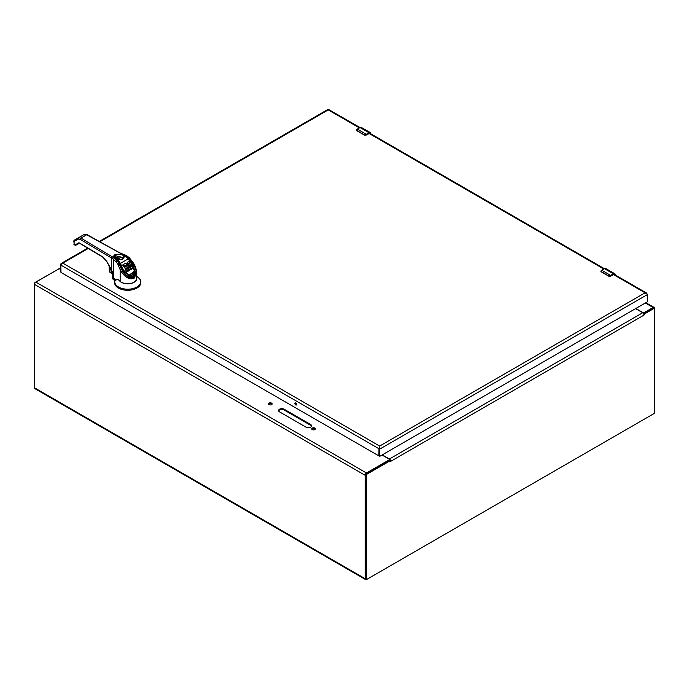 <?xml version="1.0" encoding="UTF-8"?>
<svg xmlns="http://www.w3.org/2000/svg" width="689" height="689" viewBox="0 0 689 689"><rect width="100%" height="100%" fill="white"/><g stroke="black" fill="none" stroke-linecap="round" stroke-linejoin="round"><path stroke-width="1.03" d="M382.025 455.024L389.242 459.193A0.784 0.448 180 0 1 389.242 459.83L366.47 472.981L35.897 282.128A1.895 1.094 -60 0 0 34.562 284.436L34.562 387.829A1.895 1.094 -60 0 0 34.95 388.691L365.523 579.544A1.895 1.094 -60 0 1 365.136 578.682L34.562 387.829M365.136 578.682L365.136 475.298A1.895 1.094 -60 0 1 366.47 472.981M366.755 579.285L366.47 579.449A1.895 1.094 -60 0 1 365.523 579.544M654.438 308.594L654.438 308.267A1.895 1.094 -60 0 0 654.05 307.397A1.895 1.094 -60 0 0 653.103 307.492L644.155 312.66A0.784 0.448 180 0 1 643.052 312.66L635.835 308.491M60.27 269.261L59.779 268.977A0.784 0.448 180 0 0 58.677 268.977L35.897 282.128M311.841 429.247A1.834 1.059 180 0 1 313.538 428.584A1.834 1.059 180 0 1 315.235 429.247M268.615 404.288A1.834 1.059 180 0 1 270.312 403.625A1.834 1.059 180 0 1 272.009 404.288M278.649 410.945A3.264 1.886 180 0 1 280.923 409.533A3.264 1.886 180 0 1 284.144 410.007L310.653 425.311A3.264 1.886 180 0 1 311.531 426.25M389.466 460.373A0.784 0.448 0 0 0 389.474 460.304L389.474 459.511M312.246 429.591A1.834 1.059 180 0 1 311.712 428.842A1.834 1.059 180 0 1 313.538 427.783A1.834 1.059 180 0 1 315.373 428.842A1.834 1.059 180 0 1 314.244 429.824A1.834 1.059 180 0 1 312.246 429.591M269.02 404.632A1.834 1.059 180 0 1 268.477 403.892A1.834 1.059 180 0 1 270.312 402.832A1.834 1.059 180 0 1 272.146 403.892A1.834 1.059 180 0 1 271.018 404.865A1.834 1.059 180 0 1 269.02 404.632M310.653 425.311L310.653 424.519L284.144 409.214L284.144 410.007M310.653 424.519A3.264 1.886 180 0 1 311.609 425.845A3.264 1.886 180 0 1 309.594 427.585A3.264 1.886 180 0 1 306.045 427.18L279.536 411.876A3.264 1.886 180 0 1 278.58 410.541A3.264 1.886 180 0 1 280.595 408.801A3.264 1.886 180 0 1 284.144 409.214M379.648 446.885L379.777 456.161L379.079 455.765L379.079 448.677L379.777 449.082L647.634 294.436L645.076 292.816L646.351 292.911L647.005 293.747M644.051 315.062L390.741 461.311L390.465 460.596L367.142 474.058A1.042 0.603 120 0 0 366.402 475.332L366.402 578.769A1.042 0.603 120 0 0 366.617 579.242A1.042 0.603 120 0 0 367.142 579.191L653.809 413.684A1.042 0.603 120 0 0 654.55 412.41L654.55 308.973A1.042 0.603 120 0 0 654.335 308.5A1.042 0.603 120 0 0 653.809 308.551L644.327 314.029L644.051 315.062L643.647 313.736A1.895 1.094 -120 0 0 642.708 312.746L635.585 308.629M390.741 461.311L390.344 459.976L390.465 460.596L389.767 460.2L366.453 473.662A1.042 0.603 120 0 0 365.713 474.936L365.713 578.364A1.042 0.603 120 0 0 365.928 578.846L366.617 579.242M389.871 460.261L390.344 459.976L390.465 460.596L390.344 459.976A1.895 1.094 60 0 0 389.406 458.995L382.274 454.878M643.647 313.736L644.327 314.029L643.647 313.736M654.335 308.5L653.646 308.104A1.042 0.603 120 0 0 653.12 308.155L643.629 313.633L644.327 314.029M643.629 313.633L643.164 314.02M58.617 269.011L35.191 282.404A1.042 0.603 120 0 0 34.45 283.687L34.45 387.115A1.042 0.603 120 0 0 34.562 387.502M59.211 268.839L58.505 268.943L59.185 268.788A1.895 1.094 60 0 1 60.124 268.882L60.27 268.796M60.27 271.699L60.839 272.026L60.27 271.699L60.27 264.619L61.269 263.396L62.82 263.138L60.839 265.084L60.976 272.405L378.924 455.92L378.967 448.746L379.656 446.059L62.82 263.138L88.261 248.453M328.937 110.3L328.128 109.964M379.656 448.35L379.656 446.713M60.839 265.084L378.967 448.746L379.656 446.86M295.719 404.968A1.223 0.706 60 0 1 294.918 403.892A1.223 0.706 60 0 1 295.107 402.91A1.223 0.706 60 0 1 296.33 403.616A1.223 0.706 60 0 1 296.33 405.029A1.223 0.706 60 0 1 295.719 404.968M647.634 294.436L647.496 301.756L379.915 456.239L379.122 455.851L379.811 456.247M60.27 264.619L60.882 264.972M295.555 402.893A1.223 0.706 -120 0 0 296.408 404.572A1.223 0.706 -120 0 0 296.571 404.641M114.607 258.384A4.875 2.816 180 0 1 114.107 257.135A4.875 2.816 180 0 1 116.656 254.663A4.875 2.816 180 0 1 121.634 254.775L121.919 254.103L86.693 234.76L84.084 234.518L78.417 237.8L80.94 238.075L112.333 256.842A1.025 0.603 120.9 0 0 111.592 258.091A15.399 8.888 180 0 1 113.435 259.426L114.305 258.272C113.134 256.902 113.427 255.653 115.175 254.517L122.22 254.353M112.333 256.842L114.891 258.668M113.599 278.227L113.435 259.426L116.32 261.992L117.182 260.838L114.46 258.409M121.919 254.103L126.113 255.679L129.17 257.936M116.32 261.992L117.94 264.421L119.188 263.844L117.612 261.097L121.428 268.529M79.881 243.226L78.632 242.881L74.972 244.991L75.721 245.284L79.562 243.251L102.687 257.075L106.545 261.277L112.35 271.647L112.333 276.418A4.108 2.368 0 0 0 113.091 277.788A15.399 8.888 0 0 1 113.435 278.08L115.563 279.441L118.181 279.579L120.153 281.336A8.983 5.185 0 0 0 130.238 283.489A8.983 5.185 0 0 0 136.68 278.511L136.68 272.766L134.045 278.339C128.981 279.984 124.347 277.081 120.153 269.64L121.488 268.529L122.453 270.898L121.419 269.063M118.603 279.846L115.812 279.622L113.134 277.9L113.091 273.025L112.35 271.182M74.102 240.633A1.025 0.594 60 0 1 74.317 240.16L78.417 237.8L78.184 239.1L80.208 239.324L111.592 258.091L111.592 270.002L106.64 261.226L102.558 256.79L79.433 242.967M74.972 244.991L74.093 244.474A1.025 0.603 120.9 0 0 74.3 244.939L73.801 241.055L74.317 240.16A1.025 0.844 60 0 0 74.093 241.46A1.025 0.594 180 0 1 73.801 241.055A1.025 0.594 180 0 1 73.947 240.754M131.745 263.026L128.628 258.496L125.837 256.342L126.113 255.679M136.68 272.655L136.68 272.758C136.155 268.185 134.88 264.714 132.839 262.345L129.429 257.815L126.475 255.559L119.697 252.82L87.193 234.699L84.084 234.518M74.3 244.939L76.427 244.871L75.721 245.284L76.617 244.182M132.021 263.017L132.615 262.595L133.7 264.404L133.072 264.757L131.745 262.621L132.581 262.466M133.072 264.757L135.139 272.181L132.96 277.116M133.83 277.624C130.006 279.019 126.208 276.78 122.453 270.898C129.36 283.308 140.995 276.59 133.7 264.404C136.913 270.596 136.956 275.006 133.83 277.624L134.045 278.339M79.381 243.165L76.513 244.819L79.364 243.174L78.632 242.881M128.404 269.201L128.765 269.83M129.032 267.926L127.456 265.368L126.259 265.584M128.886 270.751L126.707 272.017L126.707 271.302L128.886 270.045L128.886 270.751M128.826 270.433L129.902 270.028L130.049 268.081L128.188 264.188L125.958 262.983L122.926 264.765L123.667 266.066L125.243 265.248L125.958 266.488L124.761 267.272L125.432 268.538L126.724 267.892L127.431 269.011L125.932 269.976L126.707 272.017M126.621 271.966L125.932 269.976M127.164 269.261L126.724 268.598L125.519 269.296L125.519 268.589M125.432 268.538L125.519 269.296M125.432 269.253L124.761 267.272M125.691 266.738L125.157 265.911L123.667 266.772L123.667 266.066M123.589 266.014L123.667 266.772M123.589 266.729L122.926 264.765M130.014 269.778L130.075 268.434M128.895 263.87L130.118 263.12L130.118 262.406L128.895 263.155L128.989 263.853L131.022 264.369L132.46 266.454L132.495 268.564L131.056 269.545L130.299 267.47L131.513 266.729L131.461 266.1L129.472 265.575L128.154 264.163M129.472 266.29L130.97 266.238L131.461 266.815M128.154 263.93L127.792 262.724L127.999 264.24M128.24 258.806L120.437 263.396L122.582 268.322C124.795 273.404 128.051 275.652 132.34 275.066C135.018 271.673 134.717 267.745 131.435 263.276L127.129 257.669L124.855 256.23L124.115 256.661C123.994 258.849 122.254 259.856 118.887 259.684L118.146 260.106L120.437 263.396L119.748 263.706L121.901 268.641L128.654 275.531L134.476 271.096L131.504 263.215M128.886 270.045L126.156 265.317M127.456 265.368L127.456 264.662L127.792 264.955L127.792 265.67M127.792 264.955L128.12 266.014M128.395 266.402L128.636 266.841M128.636 266.126L128.852 267.28M128.989 267.728L128.989 267.013L129.076 267.78M131.056 269.545L130.643 268.865M132.348 268.805L132.348 268.09L131.056 268.831M129.024 263.06L129.024 263.766M127.792 262.724L127.913 261.915L129.343 261.062L130.118 262.311M124.855 256.23L127.293 257.557L131.599 263.12C133.201 264.998 134.157 267.651 134.476 271.087L134.467 271.354M128.826 269.718L130.014 269.063M126.225 265.05L126.638 264.421L127.456 264.662M128.852 266.574L128.989 267.013M129.076 267.461L128.412 268.34M127.284 265.256L127.284 264.542M128.266 265.489L128.266 266.204M128.938 266.789L128.938 267.504M132.495 268.564L132.348 268.09M132.495 267.849L132.632 267.246M128.895 263.155L128.895 263.611M127.999 263.525L127.999 264.016M130.333 267.565L130.333 268.271M122.582 268.322L121.901 268.805L130.54 276.539L134.476 271.63M121.901 268.805L119.748 263.706M119.671 261.975L119.076 262.406L117.716 260.692L118.129 259.641L118.887 259.684M124.442 256.075L123.607 257.135C123.977 258.444 122.409 259.262 118.887 259.589L118.129 259.641M129.11 270.519L129.11 269.812M127.112 265.17L127.112 264.455M132.598 268.288L132.598 267.582M127.878 263.12L127.878 263.835M128.585 259.038L131.72 262.983L134.966 272.129L132.813 276.694L128.688 276.711M119.076 262.655L118.008 261.372M123.589 257.341L123.538 256.696A4.625 2.67 180 0 1 123.607 257.083M129.239 270.519L129.239 269.812M126.94 265.11L126.94 264.395M132.632 268.133L132.632 267.418M127.827 262.922L127.827 263.637M129.472 266.169L129.472 265.575M134.674 274.902L134.949 272.534M117.492 259.779L114.848 257.557L116.062 255.869L123.116 257.557L122.099 259.124M117.44 260.864L117.543 260.313L117.44 260.864M129.351 270.484L129.351 269.778M126.259 264.869L126.259 265.498M126.776 265.101L126.776 264.387M129.79 266.471L129.79 265.756M129.566 270.372L129.566 269.666M126.32 264.714L126.32 265.429M126.638 265.136L126.638 264.421M129.945 266.522L129.945 265.816M131.461 266.1L131.461 266.772M129.747 270.226L129.747 269.511M126.406 264.585L126.406 265.299M126.509 265.196L126.509 264.481M130.083 266.54L130.083 265.833M131.323 265.859L131.323 266.565M129.902 270.028L129.902 269.313M130.057 268.762L130.057 269.477M130.35 266.497L130.35 265.79M131.246 265.739L131.246 266.454M130.583 266.393L130.583 265.678M131.16 265.635L131.16 266.35M130.798 266.255L130.798 265.541M131.065 265.566L131.065 266.281M130.97 266.238L130.97 265.532M140.134 279.691A13.091 7.562 180 0 1 140.78 282.042L140.78 282.705A13.091 7.562 180 0 1 127.689 290.267A13.091 7.562 180 0 1 114.598 282.705L114.598 282.042A13.091 7.562 180 0 1 114.744 280.931L115.106 279.407L114.718 279.915L114.512 279.105M114.813 280.483L114.753 280.845A2.567 1.481 0 0 0 114.4 280.406L113.005 279.166A4.108 2.368 180 0 1 112.35 277.874L112.367 276.745M116.062 279.588L115.873 280.544L114.762 279.803L114.779 280.785M114.744 280.931L115.873 280.544L115.106 279.407M136.68 277.9A9.06 5.228 180 0 1 130.075 283.618A9.06 5.228 180 0 1 119.361 280.63M115.201 258.513A4.082 2.36 180 0 1 115.433 258.229A4.082 2.36 180 0 1 116.958 257.35A4.082 2.36 180 0 1 122.763 258.513M120.566 259.52L116.958 257.35L120.696 259.503M116.958 257.436A4.082 2.351 0 0 0 115.494 258.263M117.793 259.589L115.433 258.229M116.949 258.771L116.949 257.85L116.691 258.625M116.949 257.85L119.938 259.572M118.319 259.564L116.157 258.315L116.691 257.85M112.333 272.646L110.231 269.08L110.447 268.185M109.499 268.615L109.465 271.406L112.333 273.697M112.333 273.033L110.266 267.866M109.163 265.92L109.465 271.199M610.833 275.591L608.654 276.117L601.282 271.862L601.747 270.191A3.264 1.886 120 0 0 601.394 270.424L601.351 271.707L608.723 275.962L610.342 275.591A3.264 1.886 -60 0 1 610.695 275.35L613.356 273.817L604.417 268.65L601.747 270.191L610.833 275.591L613.356 273.817A2.61 1.507 -60 0 1 614.666 273.688A2.61 1.507 -60 0 1 615.208 274.877L614.666 273.688L605.717 268.521A2.61 1.507 120 0 0 604.417 268.65L605.717 268.521M609.05 276.263A1.3 0.749 0 0 0 610.506 276.1L614.269 274.36A1.826 1.051 -60 0 0 613.494 274.386L610.463 276.194L608.697 276.194L610.463 276.194L613.494 274.377L614.924 275.195M366.479 134.519L364.3 135.044L356.928 130.781L357.393 129.11A3.264 1.886 120 0 0 357.04 129.343L356.997 130.626L364.369 134.889L365.988 134.51A3.264 1.886 -60 0 1 366.333 134.277L369.003 132.736L360.063 127.577L357.393 129.11L366.479 134.519L369.003 132.736A2.61 1.507 -60 0 1 370.312 132.607A2.61 1.507 -60 0 1 370.846 133.804L370.312 132.607L361.363 127.448A2.61 1.507 120 0 0 360.063 127.577L328.868 109.62M369.14 133.296L366.109 135.113L364.343 135.113L366.109 135.113L369.14 133.296L370.57 134.122M389.242 460.502L389.242 459.83M644.155 312.66L644.155 313.323M365.136 475.298L34.562 284.436M645.326 303.005L653.103 307.492M365.713 474.936L366.402 475.332M367.142 474.058L366.453 473.662M642.708 312.746L389.406 458.995M653.809 308.551L653.12 308.155M366.402 578.769L365.713 578.364M613.313 274.48L645.076 292.816L379.656 446.059M368.959 133.399L603.762 268.96M99.853 241.761L328.248 109.895L359.4 127.887M87.4 235.164L86.693 234.76L80.94 238.075L80.208 239.324M119.197 252.88A1.025 0.586 -60.9 0 1 119.697 252.82M73.801 244.061A1.025 0.594 0 0 0 74.093 244.474L74.093 241.46L78.184 239.1M74.317 240.16L78.417 237.8M120.153 281.336L120.153 269.64L117.94 264.421M117.182 260.838L117.612 261.097L117.182 260.838M112.333 276.418L113.254 277.925M102.997 257.049L102.558 256.79L102.997 257.049M121.634 254.775L125.837 256.342M121.212 268.607L119.249 263.818M128.628 258.496L129.213 258.056L132.322 262.19M125.157 265.205L125.157 265.911M125.243 265.963L125.243 265.248M126.724 267.892L126.724 268.598M126.81 268.65L126.81 267.935M129.575 263.439L129.575 262.733M130.118 262.406L130.118 263.017M118.207 259.65L117.319 260.201A0.767 0.448 180 0 1 117.828 259.787M117.44 260.795L117.871 259.865M117.319 260.623L117.319 260.201A0.767 0.448 180 0 0 117.44 260.451L117.716 260.692M124.046 256.222L123.538 256.696A0.767 0.448 180 0 1 124.046 256.196M123.529 257.04L124.718 256.179M136.68 276.367L136.844 276.461C139.884 278.726 141.193 280.587 140.78 282.042L140.78 282.042A13.091 7.562 180 0 1 127.689 289.595A13.091 7.562 180 0 1 114.598 282.042L114.753 280.845M113.005 279.166L113.005 278.33A4.108 2.368 180 0 1 112.35 277.038M114.4 280.406L114.813 278.985M114.34 279.51L113.177 277.934M136.844 276.461A12.945 7.476 180 0 1 131.754 288.837A12.945 7.476 180 0 1 114.891 280.647M109.999 272.362L112.186 273.628M604.279 268.727L601.394 270.424M601.282 270.493L600.903 271.311A1.3 0.749 0 0 0 601.006 271.612M613.494 274.05L615.208 275.04M610.506 276.1L610.342 275.591M608.723 275.962L601.351 271.707M600.903 271.268A1.3 0.749 0 0 0 600.903 271.311L601.402 271.931M359.925 127.654L361.363 127.448M369.14 132.977L370.846 133.959M364.696 135.182A1.3 0.749 0 0 0 366.143 135.027L365.988 134.51M364.369 134.889L356.997 130.626M369.14 133.304A1.826 1.051 -60 0 1 369.915 133.287L366.143 135.027M359.959 127.56L356.945 129.334L356.54 130.238L357.048 130.858M645.886 302.686L654.05 307.397M60.27 268.159L59.176 268.788M646.351 292.911L614.123 274.308M604.313 268.641L369.769 133.227M327.912 109.456L99.294 241.443M87.718 248.126L61.269 263.396M60.839 272.095L60.313 271.785M114.107 257.135L119.473 263.766L122.633 270.786C127.37 277.856 131.306 277.856 132.96 276.935C134.217 276.504 134.949 274.92 135.139 272.181M128.369 269.098L128.369 268.383M122.909 265.515L122.909 264.809M124.743 268.021L124.743 267.315M125.915 270.717L125.915 270.01M130.135 263.077L130.135 262.371M134.949 272.956L134.966 272.129M112.333 273.791L110.051 272.474L109.387 271.302L109.06 265.739"/></g></svg>
